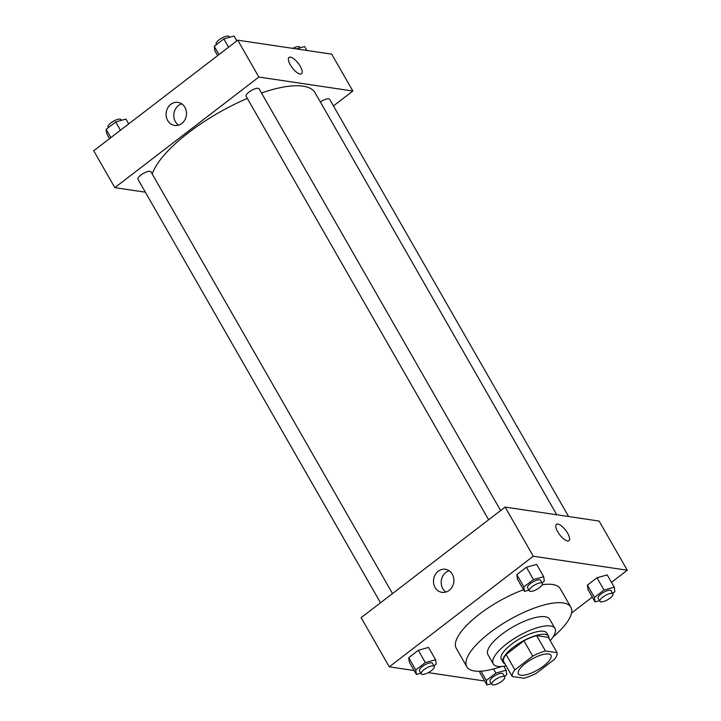 <?xml version="1.0" encoding="UTF-8"?>
<svg xmlns="http://www.w3.org/2000/svg" width="721" height="721" viewBox="0 0 721 721"><rect width="100%" height="100%" fill="white"/><g stroke="black" fill="none" stroke-linecap="round" stroke-linejoin="round"><path stroke-width="1.08" d="M548.51 653.974A18.728 6.128 -29.8 0 1 550.916 655.299A18.728 6.128 -29.8 0 1 537.704 669.917A18.728 6.128 -29.8 0 1 518.408 673.91A18.728 6.128 -29.8 0 1 528.502 661.211A18.728 6.128 -29.8 0 1 548.51 653.974M532.747 656.128L514.884 669.854A25.514 8.346 -29.8 0 0 512.216 676.496L523.879 678.236A25.514 8.346 -29.8 0 0 536.577 673.081L554.44 659.355A25.514 8.346 -29.8 0 0 557.108 652.712L545.446 650.973A25.514 8.346 -29.8 0 0 532.747 656.128L523.951 640.771L506.088 654.488L514.884 669.854M557.108 652.712L548.311 637.355L536.649 635.616L545.446 650.973M512.216 676.496L503.42 661.139A25.514 8.346 -29.8 0 1 506.088 654.488M523.951 640.771A25.514 8.346 -29.8 0 1 536.649 635.616M548.96 638.491A26.217 8.58 150.2 0 0 548.618 636.21A26.217 8.58 150.2 0 0 521.607 641.807A26.217 8.58 150.2 0 0 503.114 662.275A26.217 8.58 150.2 0 0 504.898 663.726M503.114 662.275L501.356 659.201A26.217 8.58 -29.8 0 1 515.479 641.42A26.217 8.58 -29.8 0 1 543.49 631.29A26.217 8.58 -29.8 0 1 546.86 633.146L548.618 636.21M550.195 640.636A35.59 11.635 150.2 0 0 554.99 628.487A35.59 11.635 150.2 0 0 518.327 636.075A35.59 11.635 150.2 0 0 493.227 663.861A35.59 11.635 150.2 0 0 506.124 665.871M554.99 628.487L549.708 619.276A35.59 11.635 150.2 0 0 513.046 626.855A35.59 11.635 150.2 0 0 487.946 654.641L493.227 663.861M553.079 636.967A59.933 19.602 150.2 0 0 570.834 607.172A59.933 19.602 150.2 0 0 509.089 619.952A59.933 19.602 150.2 0 0 466.82 666.745A59.933 19.602 150.2 0 0 501.51 666.501M466.82 666.745L456.267 648.314A59.933 19.602 -29.8 0 1 523.527 589.733M542.21 584.722A59.933 19.602 -29.8 0 1 552.583 584.497A59.933 19.602 -29.8 0 1 560.28 588.742L570.834 607.172M428.292 672.639L483.268 680.822L484.179 680.119M571.501 613.057L592.292 597.087M611.48 582.352L627.279 570.221L533.279 556.233L389.277 666.835L414.133 670.53M612.625 593.401L614.869 591.671L614.247 587.182L607.208 574.898L596.988 577.773L587.399 585.137L588.021 589.634L595.059 601.918L599.521 600.665M479.907 672.666L479.708 671.242L479.907 672.666L486.945 684.95L491.407 683.697M433.943 665.925L436.187 664.203L435.565 659.715L428.526 647.422L418.306 650.306L408.717 657.669L409.339 662.157L416.377 674.45L420.839 673.189M542.057 582.892L544.301 581.171L543.679 576.683L536.64 564.39L526.42 567.274L516.831 574.637L517.453 579.125L524.491 591.418L528.953 590.157M627.279 570.221L599.124 521.076L505.133 507.088L361.122 617.681L389.277 666.835M449.165 590.382A11.662 10.184 98.5 0 1 441.973 592.356A11.662 10.184 98.5 0 1 433.618 579.314A11.662 10.184 98.5 0 1 445.398 569.284A11.662 10.184 98.5 0 1 453.698 578.071A11.662 10.184 98.5 0 1 449.165 590.382M505.133 507.088L533.279 556.233M449.129 570.735A11.662 10.184 -81.5 0 0 441.333 580.468A11.662 10.184 -81.5 0 0 445.957 592.049M568.959 540.687A10.301 3.731 52.5 0 0 567.652 533.252A10.301 3.731 -127.5 0 1 568.959 540.678A10.301 3.731 -127.5 0 1 559.73 534.784A10.301 3.731 -127.5 0 1 556.414 524.338A10.301 3.731 -127.5 0 1 567.661 533.252A10.301 3.731 52.5 0 0 556.414 524.347M261.48 92.973A93.649 30.633 -29.8 0 1 303.072 86.159A93.649 30.633 -29.8 0 1 315.104 92.793L556.774 514.776M152.239 174.049A93.649 30.633 -29.8 0 1 247.339 98.435M500.626 510.549L259.109 88.845A7.489 2.451 150.2 0 0 251.395 90.44A7.489 2.451 150.2 0 0 246.113 96.29L488.631 519.76M320.349 101.958A7.489 2.451 -29.8 0 1 328.713 98.813A7.489 2.451 -29.8 0 1 329.677 99.345L568.608 516.533M380.517 602.792L137.99 179.322A7.489 2.451 -29.8 0 1 142.028 174.239A7.489 2.451 -29.8 0 1 150.031 171.346A7.489 2.451 -29.8 0 1 150.995 171.877L392.512 593.581M352.839 91.026L258.848 77.039L114.837 187.64L93.721 150.779L237.732 40.178L331.723 54.165L352.839 91.026L333.444 105.924M114.837 187.64L145.354 192.183M184.909 107.285A11.662 10.184 98.5 0 1 184.792 119.965A11.662 10.184 98.5 0 1 174.572 125.445A11.662 10.184 98.5 0 1 166.218 112.413A11.662 10.184 98.5 0 1 178.006 102.373A11.662 10.184 98.5 0 1 184.909 107.285M237.732 40.178L258.848 77.039M301.558 73.776A10.301 3.731 52.5 0 0 299.314 64.827A10.301 3.731 52.5 0 0 290.446 57.157A10.301 3.731 -127.5 0 1 299.314 64.827A10.301 3.731 -127.5 0 1 301.558 73.776A10.301 3.731 -127.5 0 1 292.329 67.873A10.301 3.731 -127.5 0 1 289.013 57.437A10.301 3.731 -127.5 0 1 290.446 57.157A10.301 3.731 52.5 0 0 289.013 57.437M181.728 103.833A11.662 10.184 -81.5 0 0 173.932 113.558A11.662 10.184 -81.5 0 0 178.556 125.139M236.821 40.881L234.055 36.05L223.834 38.925L214.245 46.297L214.867 50.785L217.634 55.616M223.834 38.925L228.584 47.207M214.245 46.297L218.986 54.58M216.489 44.567L216.201 44.071A7.489 2.451 -29.8 0 1 220.238 38.988A7.489 2.451 -29.8 0 1 228.242 36.095A7.489 2.451 -29.8 0 1 229.206 36.627L229.593 37.303M128.708 123.913L125.941 119.082L115.721 121.957L106.131 129.329L106.753 133.818L109.52 138.648M115.721 121.957L120.461 130.24M106.131 129.329L110.872 137.612M108.375 127.599L108.087 127.103A7.489 2.451 -29.8 0 1 112.125 122.02A7.489 2.451 -29.8 0 1 120.128 119.127A7.489 2.451 -29.8 0 1 121.092 119.659L121.479 120.335M306.867 50.47L304.623 46.55L296.304 48.893M292.708 48.361A7.489 2.451 -29.8 0 1 298.809 46.595A7.489 2.451 -29.8 0 1 299.774 47.126L300.161 47.811M543.679 576.683L533.459 579.558L523.87 586.921L524.491 591.418M529.34 590.841L527.583 587.768A7.489 2.451 -29.8 0 1 531.62 582.694A7.489 2.451 -29.8 0 1 539.623 579.792A7.489 2.451 -29.8 0 1 540.588 580.324L542.345 583.397A7.489 2.451 -29.8 0 1 537.064 589.246A7.489 2.451 -29.8 0 1 529.34 590.841A7.489 2.451 -29.8 0 1 533.378 585.758A7.489 2.451 -29.8 0 1 541.381 582.865A7.489 2.451 -29.8 0 1 542.345 583.397M536.64 564.39L526.42 567.274L533.459 579.558M526.42 567.274L516.831 574.637L523.87 586.921M516.831 574.637L517.453 579.125M435.565 659.715L425.345 662.59L415.747 669.953L416.377 674.45M421.226 673.874L419.469 670.8A7.489 2.451 -29.8 0 1 423.506 665.726A7.489 2.451 -29.8 0 1 431.509 662.824A7.489 2.451 -29.8 0 1 432.474 663.356L434.231 666.429A7.489 2.451 -29.8 0 1 428.95 672.278A7.489 2.451 -29.8 0 1 421.226 673.874A7.489 2.451 -29.8 0 1 425.264 668.791A7.489 2.451 -29.8 0 1 433.267 665.898A7.489 2.451 -29.8 0 1 434.231 666.429M428.526 647.422L418.306 650.306L425.345 662.59M418.306 650.306L408.717 657.669L415.747 669.953M408.717 657.669L409.339 662.157M614.247 587.182L604.027 590.057L594.437 597.43L595.059 601.918M599.908 601.341L598.151 598.277A7.489 2.451 -29.8 0 1 602.188 593.194A7.489 2.451 -29.8 0 1 610.191 590.292A7.489 2.451 -29.8 0 1 611.156 590.823L612.913 593.897A7.489 2.451 -29.8 0 1 607.632 599.746A7.489 2.451 -29.8 0 1 599.908 601.341A7.489 2.451 -29.8 0 1 603.946 596.267A7.489 2.451 -29.8 0 1 611.949 593.365A7.489 2.451 -29.8 0 1 612.913 593.897M607.208 574.898L596.988 577.773L604.027 590.057M596.988 577.773L587.399 585.137L594.437 597.43M587.399 585.137L588.021 589.634M504.511 676.433L506.755 674.703L506.133 670.215L495.913 673.09L486.315 680.462L486.945 684.95M491.794 684.373L490.037 681.309A7.489 2.451 -29.8 0 1 494.074 676.226A7.489 2.451 -29.8 0 1 502.077 673.333A7.489 2.451 -29.8 0 1 503.033 673.856L504.799 676.929A7.489 2.451 -29.8 0 1 499.509 682.778A7.489 2.451 -29.8 0 1 491.794 684.373A7.489 2.451 -29.8 0 1 495.832 679.299A7.489 2.451 -29.8 0 1 503.835 676.397A7.489 2.451 -29.8 0 1 504.799 676.929M503.862 666.258L506.133 670.215M493.543 668.962L495.913 673.09M480.997 671.179L486.315 680.462"/></g></svg>
